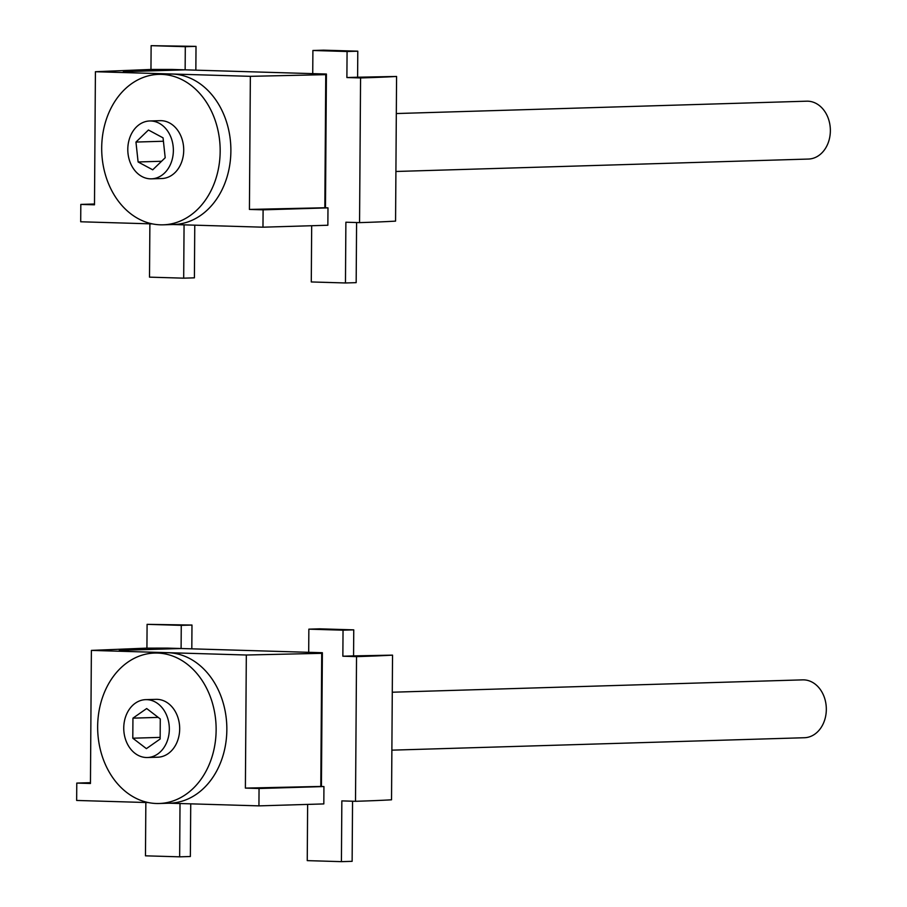 <?xml version="1.0" encoding="UTF-8"?>
<svg xmlns="http://www.w3.org/2000/svg" width="907" height="907" viewBox="0 0 907 907"><rect width="100%" height="100%" fill="white"/><g stroke="black" fill="none" stroke-linecap="round" stroke-linejoin="round"><path stroke-width="1.36" d="M396.314 113.545L806.697 101.187A28.945 22.777 88.3 0 1 830.347 129.429A28.945 22.777 88.3 0 1 808.443 159.054L395.917 171.48M392.278 692.222L802.661 679.865A28.945 22.777 88.3 0 1 803.738 679.865A28.945 22.777 88.3 0 1 826.322 708.798A28.945 22.777 88.3 0 1 804.407 737.731L391.869 750.157M163.203 224.823L173.917 224.505A75.258 59.227 -91.7 0 0 230.843 147.49A75.258 59.227 -91.7 0 0 169.382 74.045L158.668 74.374A75.258 59.227 -91.7 0 0 125.733 88.421A75.258 59.227 -91.7 0 0 105.031 173.452A75.258 59.227 -91.7 0 0 163.203 224.823A75.258 59.227 -91.7 0 0 220.129 147.818A75.258 59.227 -91.7 0 0 158.668 74.374M151.446 178.838L161.809 178.532A28.945 22.777 -91.7 0 0 183.702 148.907A28.945 22.777 -91.7 0 0 160.063 120.665L149.712 120.971A28.945 22.777 -91.7 0 0 137.048 126.379A28.945 22.777 -91.7 0 0 129.077 159.088A28.945 22.777 -91.7 0 0 151.446 178.838A28.945 22.777 -91.7 0 0 173.35 149.224A28.945 22.777 -91.7 0 0 149.712 120.971M163.056 137.853L148.442 130.007L135.959 142.059L138.102 161.968L152.727 169.813L165.199 157.75L163.056 137.853M161.571 161.265L138.102 161.968M163.419 141.243L135.959 142.059M159.156 803.5L169.87 803.183A75.258 59.227 -91.7 0 0 226.807 726.167A75.258 59.227 -91.7 0 0 165.346 652.723L154.632 653.051A75.258 59.227 -91.7 0 0 128.953 661.407A75.258 59.227 -91.7 0 0 99.713 746.903A75.258 59.227 -91.7 0 0 159.156 803.5A75.258 59.227 -91.7 0 0 216.093 726.496A75.258 59.227 -91.7 0 0 154.632 653.051M147.41 757.515L157.761 757.209A28.945 22.777 -91.7 0 0 179.665 727.584A28.945 22.777 -91.7 0 0 156.027 699.342L145.664 699.648A28.945 22.777 -91.7 0 0 135.789 702.868A28.945 22.777 -91.7 0 0 124.542 735.747A28.945 22.777 -91.7 0 0 147.41 757.515A28.945 22.777 -91.7 0 0 169.314 727.902A28.945 22.777 -91.7 0 0 145.664 699.648M160.278 718.968L146.685 708.537L132.944 718.151L132.796 738.207L146.401 748.638L160.142 739.012L160.278 718.968M160.154 737.38L132.796 738.207M158.226 717.392L132.944 718.151M262.973 227.192L263.098 209.834L249.425 209.426L324.831 207.76L327.983 207.873L327.858 225.242L262.973 227.192L173.237 224.528M152.444 223.904L80.7 221.773L80.814 204.415L94.487 204.812L95.416 71.721L250.355 76.335L325.76 74.657L317.121 74.317L326.407 74.034L312.734 73.637L312.904 50.486L323.606 50.168L357.789 51.177L357.607 77.22L346.893 77.549L360.567 77.945A289.469 8.412 0.4 0 0 396.574 76.46L357.607 77.22M249.425 209.426L250.355 76.335M128.919 72.072L132.49 71.97M95.416 71.721L150.777 69.454L171.468 69.431L185.141 69.839L123.375 71.698M150.959 69.454L151.129 45.667L185.3 46.688L185.141 69.839L312.734 73.637M327.983 207.873L263.098 209.834M324.831 207.76L325.76 74.657M94.498 203.996L80.814 204.415M360.567 77.945L359.557 222.623L345.884 222.215L345.465 282.973L311.282 281.952L311.679 225.73M325.477 207.782L326.407 74.034M312.904 50.486L347.075 51.506L346.893 77.549M149.882 223.825L149.508 277.145L183.69 278.166L184.064 224.845M183.69 278.166L194.404 277.837L194.767 225.163M195.855 70.156L196.014 46.37L151.129 45.667M185.3 46.688L196.014 46.37M347.075 51.506L357.789 51.177M356.587 222.532L356.168 282.655L345.465 282.973M359.557 222.623A289.469 8.412 0.4 0 0 395.565 221.127L396.574 76.46M258.937 805.87L259.051 788.512L245.389 788.104L320.795 786.437L323.935 786.55L323.822 803.919L258.937 805.87L169.19 803.205M148.408 802.582L76.653 800.45L76.778 783.081L90.451 783.489L91.38 650.398L246.319 655.013L321.724 653.335L313.085 652.995L322.37 652.711L308.697 652.314L308.856 629.163L319.57 628.834L353.753 629.855L353.571 655.897L342.857 656.214L356.53 656.623A289.469 8.412 0.4 0 0 392.538 655.137L353.571 655.897M245.389 788.104L246.319 655.013M124.871 650.75L128.443 650.648M91.38 650.398L146.741 648.131L167.432 648.108L181.105 648.516L119.327 650.376M146.923 648.131L147.093 624.345L181.264 625.365L181.105 648.516L308.697 652.314M323.935 786.55L259.051 788.512M320.795 786.437L321.724 653.335M90.451 782.673L76.778 783.081M356.53 656.623L355.51 801.3L341.848 800.892L341.417 861.65L307.246 860.63L307.632 804.407M321.429 786.46L322.37 652.711M308.856 629.163L343.039 630.184L342.857 656.214M145.846 802.502L145.471 855.823L179.654 856.832L180.017 803.523M179.654 856.832L190.357 856.514L190.731 803.84M191.808 648.834L191.978 625.048L147.093 624.345M181.264 625.365L191.978 625.048M343.039 630.184L353.753 629.855M352.551 801.21L352.131 861.333L341.417 861.65M355.51 801.3A289.469 8.412 0.4 0 0 391.529 799.804L392.538 655.137"/></g></svg>
